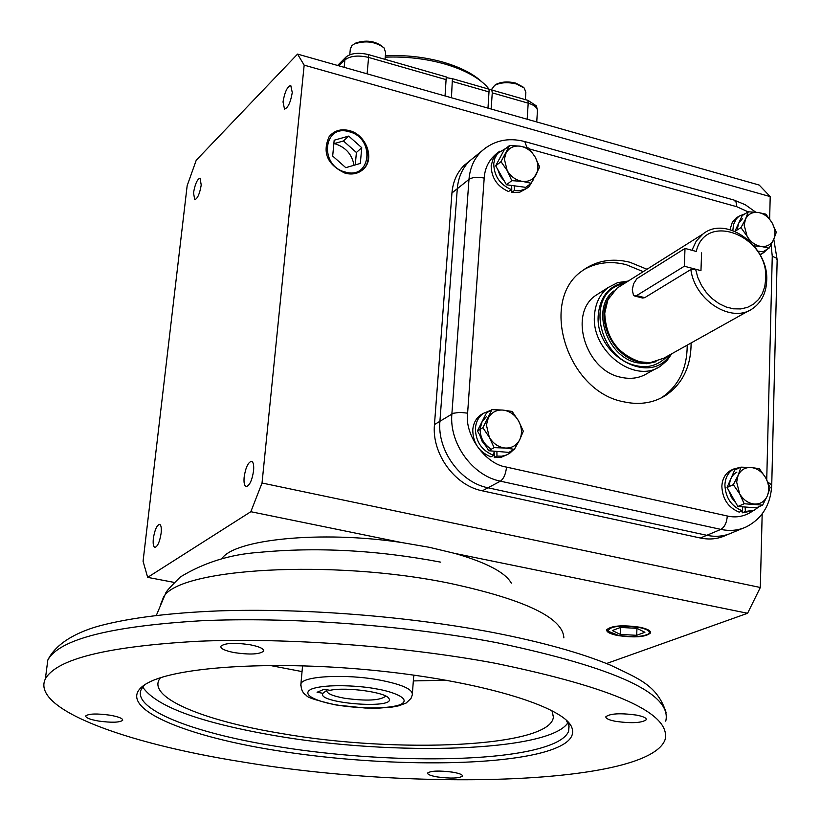 <?xml version="1.0" encoding="UTF-8"?>
<svg xmlns="http://www.w3.org/2000/svg" width="821" height="821" viewBox="0 0 821 821"><rect width="100%" height="100%" fill="white"/><g stroke="black" fill="none" stroke-linecap="round" stroke-linejoin="round"><path stroke-width="1.23" d="M489.552 89.705L486.401 86.02C477.463 76.928 463.67 69.611 445.003 64.069C425.832 58.65 405.913 56.351 385.223 57.172M482.04 81.997C473.327 73.869 460.55 67.322 443.709 62.334C424.96 57.029 405.512 54.843 385.347 55.756M487.982 108.126L489.162 89.243L527.965 100.378L536.411 105.919L537.468 110.291M446.306 77.646L452.402 78.683L489.162 89.243M346.062 56.998L337.585 65.464L346.113 56.936C351.244 53.108 358.695 52.328 368.485 54.607L446.255 76.928L445.044 95.944M452.402 78.683L451.447 97.761M491.81 90.002L492.272 92.865L491.132 109.019M385.039 59.348L385.634 52.554L384.023 47.864C375.33 41.512 365.376 40.239 354.159 44.036L351.799 45.709L350.29 49.26M382.719 46.674L382.555 46.53C374.735 40.814 365.786 39.665 355.698 43.082L354.313 43.954M525.378 99.628L525.851 92.363L524.25 88.063L516.625 84.04C508.086 81.936 500.779 82.367 494.683 85.302L491.225 90.074M523.1 87.057L515.916 83.157C508.25 81.269 501.662 81.648 496.182 84.296L495.022 85.076M632.273 289.864L633.545 283.85L636.88 278.668L685.012 248.424L684.324 266.23L636.624 295.581L634.695 296.012L633.473 295.242L632.273 289.864M691.939 250.282L696.249 241.097L702.889 234.077C726.103 214.671 769.02 246.351 766.691 280.731C766.157 293.118 761.478 302.395 752.672 308.563C731.86 323.905 694.751 300.712 690.861 269.514L695.592 269.216L700.96 270.643L701.596 252.878L700.96 270.643L684.324 266.23M695.592 269.216L697.788 277.416L701.401 285.277L706.276 292.461L712.207 298.649L718.929 303.565L726.133 307.003L733.522 308.819L740.758 308.932L747.531 307.352L753.545 304.15L758.563 299.47L762.35 293.528L764.772 286.591L765.726 278.935C768.764 236.284 705.691 210.71 696.249 251.442L685.012 248.424M599.956 292.748L595.697 295.447C568.245 313.601 585.445 370.487 620.799 377.25C630.805 379.528 639.764 378.173 647.666 373.186M691.097 342.962C691.087 366.556 682.477 384.136 665.256 395.712C652.869 403.203 638.902 405.215 623.344 401.726C566.972 391.196 538.874 300.671 581.925 271.053C595.738 260.698 611.727 257.763 629.892 262.248L646.989 269.267M660.361 398.39L661.367 397.785C678.557 386.229 687.167 368.68 687.198 345.138M643.212 271.648L626.146 264.649C610.557 260.729 596.344 262.463 583.526 269.842M469.602 160.937L464.05 165.473C456.938 172.656 452.905 181.821 451.95 192.966L457.297 188.707L439.923 421.214C437.1 450.401 460.263 482.45 487.982 487.787L706.799 535.302C715.922 537.211 724.409 536.339 732.25 532.685C724.409 536.339 715.922 537.211 706.799 535.302L487.982 487.787C460.263 482.45 437.1 450.401 439.923 421.214L457.297 188.707C458.251 177.521 462.295 168.326 469.417 161.121C462.295 168.326 458.251 177.521 457.297 188.707L468.986 179.399C472.68 177.12 477.75 176.689 484.195 178.106L467.611 413.158C464.347 434.853 485.601 464.306 506.526 467.098L727.314 515.999C736.509 518.143 745.191 516.347 753.36 510.6M475.205 156.431L469.417 161.121L475.205 156.431M415.313 675.324L413.712 675.96M322.92 693.293L317.07 692.257L324.1 689.26L329.98 690.307C346.688 686.684 386.937 692.421 389.031 698.661C395.907 709.652 315.531 703.125 322.92 693.293L326.779 690.338C326.368 693.293 332.228 695.921 344.358 698.219C366.371 701.247 380.174 700.57 385.747 696.167L385.747 696.167M667.042 356.406C658.134 365.448 647.707 368.506 635.782 365.571C597.124 357.504 584.891 290.696 623.734 283.902M690.861 269.514L644.721 297.664L642.627 298.054L634.695 296.012M620.922 285.677L617.125 288.068L607.889 299.747L604.738 313.14C605.816 337.636 617.474 353.851 639.733 361.784L649.986 362.728L663.953 358.13L749.08 310.564M626.587 282.106C609.716 284.979 600.274 295.868 598.273 314.792C594.291 355.534 650.745 386.486 669.998 354.744M628.27 281.049L617.628 282.629L608.279 287.463C599.905 294.031 595.307 303.36 594.476 315.469C591.058 351.347 635.29 384.741 660.731 365.94L666.96 360.624L671.752 353.769M609.521 296.597L607.283 300.712C596.477 322.263 614.149 356.776 638.666 361.866L649.411 362.759M618.213 635.29L608.145 631.195C609.377 626.269 619.722 625.017 639.169 627.46C647.985 629.42 651.063 631.616 648.385 634.028C641.868 636.973 631.811 637.394 618.213 635.29M620.46 634.448L636.665 635.31L644.916 632.273L636.86 628.322L620.471 627.449L612.333 630.538L620.46 634.448L620.779 627.46M636.665 635.31L636.963 628.373M354.025 165.278C352.096 154.605 345.969 147.513 335.656 144.003L334.096 143.634M345.395 172.082C318.959 166.006 323.115 123.54 349.13 131.74C375.176 137.805 371.503 179.922 345.395 172.082M330.216 135.373C335.184 130.693 341.351 129.266 348.72 131.073C365.591 134.972 374.581 159.223 362.923 169.547L361.866 170.481M495.494 663.306C403.48 646.106 287.329 637.527 198.62 641.242C107.725 646.301 56.649 658.842 45.381 678.854C30.736 708.502 123.283 743.015 241.785 761.837C417.006 791.434 648.385 784.558 665.02 739.813C671.701 713.541 615.196 688.039 495.494 663.306M250.128 644.762C259.549 646.64 264.054 648.764 263.623 651.125C259.693 654.358 249.974 654.871 234.467 652.644C224.985 650.776 220.439 648.652 220.839 646.25C224.749 643.007 234.519 642.515 250.128 644.762M636.316 715.07C643.254 716.415 646.579 717.965 646.281 719.699C641.93 722.952 631.811 723.517 615.945 721.402C608.946 720.058 605.59 718.498 605.867 716.733C610.198 713.49 620.337 712.936 636.316 715.07M452.761 772.181C459.432 773.372 462.675 774.675 462.48 776.091C459.124 778.39 450.77 778.677 437.429 776.953C430.707 775.773 427.443 774.47 427.618 773.033C430.953 770.734 439.327 770.457 452.761 772.181M110.065 715.204C118.717 716.774 122.934 718.478 122.698 720.294C119.661 722.572 111.594 722.819 98.479 721.033C89.797 719.473 85.548 717.77 85.753 715.922C88.781 713.644 96.888 713.408 110.065 715.204M148.355 682.651C178.752 666.231 277.447 660.32 378.44 670.839C479.505 681.245 560.168 705.516 571.077 725.836C576.404 736.232 568.194 744.75 546.437 751.4C493.134 767.368 373.627 766.25 275.64 750.425C177.449 734.846 111.42 705.013 145.984 683.955L148.355 682.651M144.712 684.745L141.315 689.25C131.668 708.923 192.093 732.64 274.111 745.971C370.435 762.227 491.738 763.53 543.44 747.254C557.654 742.872 566.059 737.545 568.625 731.275L569.076 726.041L566.274 720.14M142.68 687.003C155.877 706.471 200.016 722.696 275.097 735.678C394.296 756.449 549.896 751.677 567.896 722.706M551.917 710.617L553.364 716.959C551.414 747.151 397.846 754.027 280.782 733.389C201.966 720.438 145.779 696.875 160.146 678.146L160.454 677.746M511.319 583.146C505.315 572.463 486.504 562.559 454.906 553.436L429.352 547.309L401.038 542.424C320.847 530.417 234.036 539.264 221.762 558.803M617.618 635.516C635.013 637.958 646.004 637.065 650.622 632.847C650.837 630.682 647.225 628.804 639.785 627.223C622.451 624.771 611.419 625.623 606.678 629.769C606.35 632.006 609.993 633.915 617.618 635.516M193.53 192.832C195.039 184.109 197.204 179.214 200.037 178.136L201.227 185.012C199.719 193.766 197.553 198.672 194.721 199.739L193.53 192.832M283.019 101.937C284.682 92.137 287.258 86.636 290.757 85.415L292.266 92.547C290.593 102.379 288.017 107.9 284.528 109.101L283.019 101.937M244.145 477.114C245.633 467.56 248.075 462.295 251.483 461.299C253.33 461.936 254.028 465.086 253.576 470.741C252.078 480.326 249.625 485.611 246.238 486.596C244.371 485.94 243.673 482.779 244.145 477.114M153.353 538.463C154.728 529.945 156.79 525.235 159.531 524.342C161.101 524.906 161.624 527.862 161.121 533.209C159.746 541.757 157.683 546.478 154.943 547.381C153.363 546.796 152.829 543.82 153.353 538.463M345.282 173.262C352.517 174.986 358.572 173.6 363.457 169.116C375.146 158.781 366.135 134.48 349.233 130.57C340.787 128.579 334.096 130.621 329.129 136.686C322.048 152.706 327.435 164.898 345.282 173.262M174.134 582.397L147.667 577.368L250.836 511.709L401.038 542.424M770.211 196.609L304.17 65.146L297.551 54.104L759.189 185.053L770.211 196.609L769.646 218.971M762.175 513.905L760.318 587.487L747.582 613.277L606.503 663.532M297.551 54.104L196.24 160.228L187.157 185.71L143.07 561.277L147.667 577.368M454.906 553.436L747.582 613.277M250.836 511.709L262.032 483.015L760.318 587.487M262.032 483.015L304.17 65.146M451.95 192.966L434.463 424.56C431.63 453.623 454.68 485.529 482.307 490.825L700.364 538.012C709.457 539.9 717.913 539.028 725.743 535.395L728.894 534.081M333.849 143.706L343.435 140.976L356.396 152.501L355.267 164.918M345.795 167.669L360.316 163.441L361.743 147.688L348.72 136.091L334.178 140.217L332.679 156.041L345.795 167.669M361.743 147.688L356.396 152.501M348.72 136.091L343.435 140.976M509.646 145.42L520.093 146.169C513.802 145.491 509.133 147.739 506.105 152.901L504.381 159.1L507.173 170.542L500.995 161.645L509.646 145.42L504.33 149.648L495.689 165.832L506.454 184.766L525.768 187.352L531.177 183.278L522.3 181.369L511.791 180.661L506.454 184.766M511.791 180.661L507.173 170.542C510.898 176.669 515.937 180.281 522.3 181.369C528.611 181.985 533.26 179.707 536.226 174.524C538.802 169.064 538.432 163.215 535.097 156.965C531.413 150.89 526.415 147.298 520.093 146.169L528.94 148.16L535.097 156.965L539.674 167.012L531.177 183.278M500.995 161.645L495.689 165.832M748.29 211.797L758.009 212.444C752.272 211.88 748.105 214.117 745.519 219.145L744.165 225.159L747.079 236.191L740.963 227.622L745.519 219.145L748.29 211.797L742.225 215.584L734.928 231.327L740.963 227.622M769.103 248.127L761.17 246.454C766.937 246.967 771.083 244.699 773.608 239.65C775.773 234.334 775.24 228.679 772.007 222.686C768.456 216.857 763.797 213.439 758.009 212.444L765.921 214.189L772.007 222.686L776.297 232.281L773.608 239.65L769.103 248.127L762.955 251.77L757.968 251.134M749.44 240.861L747.079 236.191C750.661 242.062 755.361 245.489 761.17 246.454L754.16 245.92M491.964 409.638L502.883 410.069C496.295 409.72 491.41 412.419 488.228 418.187L486.412 425.001L489.295 437.213L482.871 427.72L491.964 409.638L486.504 412.881L477.432 430.892L488.628 450.729L508.825 452.392L514.387 449.313L505.089 448.03L494.119 447.64L488.628 450.729M494.119 447.64L489.295 437.213C493.175 443.627 498.439 447.229 505.089 448.03C511.699 448.317 516.563 445.567 519.683 439.789C522.382 433.724 522.002 427.423 518.544 420.865C514.705 414.513 509.482 410.911 502.883 410.069L512.14 411.454L518.544 420.865L523.316 431.21L519.683 439.789L514.387 449.313M482.871 427.72L477.432 430.892M740.963 467.149L751.082 467.498C745.099 467.231 740.758 469.899 738.069 475.482L736.642 482.071L739.67 493.811L733.307 484.677L738.069 475.482L740.963 467.149L734.692 470.012L727.047 487.479L737.863 506.475L756.244 507.85L762.606 505.141L744.175 503.755L737.863 506.475M744.175 503.755L739.67 493.811C743.395 499.948 748.29 503.355 754.345 504.053C760.338 504.258 764.659 501.559 767.307 495.946C769.564 490.075 769.01 484 765.654 477.719C761.96 471.644 757.106 468.237 751.082 467.498L759.322 468.678L765.654 477.719L770.108 487.592L767.307 495.946L762.606 505.141M733.307 484.677L727.047 487.479M506.29 148.088L497.588 153.414L494.93 158.063L493.749 163.574C493.955 175.776 499.773 184.438 511.196 189.559L508.579 191.55C497.177 186.449 491.369 177.798 491.163 165.616L493.503 157.663L498.542 152.316M511.196 189.559L511.74 185.874M511.719 186.008L511.781 192.412L519.765 192.217L526.754 188.389M514.367 186.583L514.408 190.431L511.781 192.412M514.408 190.431L520.196 190.646L526.435 188.584L529.042 186.665L533.701 179.091M497.885 161.716L501.138 155.621M520.155 186.603L510.241 185.269M504.607 181.513L500.205 175.971L497.762 169.485M745.273 213.686L739.054 216.19L736.201 218.991L733.481 224.667L732.845 230.527M737.74 217.011L732.383 222.111L729.982 229.623M759.969 254.479L763.684 252.683L767.112 249.307M760.154 254.808L762.114 253.617M736.396 228.156L739.834 220.757M742.338 218.817L738.654 223.291L737.217 229.459M490.825 410.315L483.23 413.404C478.581 416.904 475.975 421.861 475.421 428.295C475.605 441.482 481.66 450.513 493.606 455.368L490.917 456.866C479.002 452.022 472.947 443.012 472.773 429.845C473.327 423.431 475.934 418.474 480.572 414.995L483.148 413.456M493.606 455.368L494.17 451.345L494.263 457.605L500.902 457.379L507.132 454.731M496.921 451.961L496.951 456.117L494.263 457.605M496.951 456.117L501.754 456.189L506.28 455.08L509.564 453.387L513.515 449.795M479.659 426.468L483.446 418.956M486.617 416.401L482.112 421.604L480.162 428.654M502.103 451.837L493.534 451.14M486.371 446.727L482.143 441.318L479.7 434.925M480.131 429.321C480.275 437.942 484 444.582 491.317 449.22M728.566 484.021L732.404 475.246M736.858 472.137C732.27 474.743 729.807 479.125 729.459 485.283M749.768 507.368L742.215 506.803M735.873 502.986L731.429 497.423L728.874 490.691M740.87 467.19L733.892 468.945C728.33 472.116 725.333 477.453 724.902 484.944C725.507 497.649 731.295 506.28 742.287 510.836L739.208 512.15C728.227 507.614 722.449 498.994 721.854 486.309C722.285 478.838 725.282 473.512 730.834 470.341L732.353 469.643M742.287 510.836L742.677 506.957M742.184 510.878L742.266 512.827L752.99 510.744M745.191 507.511L745.355 511.514L742.266 512.827M745.355 511.514L754.396 510.149L759.025 506.67M452.689 81.525L489.121 91.962M368.485 54.607L368.588 57.429L446.306 79.699M346.113 56.936L344.871 59.943C350.259 55.859 358.172 55.017 368.588 57.429L367.11 73.839M338.95 65.844L344.871 59.943L344.184 67.332M527.965 100.378L528.201 103.159C534.707 105.221 537.776 107.951 537.406 111.358L536.739 121.949M492.272 92.865L528.201 103.159L527.164 119.24M644.721 297.664L636.624 295.581M748.167 211.88L736.755 206.707L529.648 149.022M499.825 151.197C490.147 157.683 484.934 166.653 484.195 178.106M766.732 479.721L772.263 256.234L771.063 244.689M527.01 147.595L524.752 141.551C507.942 137.21 493.411 140.565 481.147 151.608C473.984 158.853 469.93 168.12 468.986 179.399L451.878 413.917C449.077 443.361 472.475 475.739 500.41 481.168L720.869 529.391C730.054 531.331 738.592 530.458 746.484 526.795C762.34 518.41 770.755 504.484 771.74 485.026L767.881 482.071M486.422 147.257L464.05 165.473M736.755 206.707L736.068 202.161L733.882 200.016L524.886 141.581M772.263 256.234L776.04 257.958L777.159 259.846L771.75 484.595M727.314 515.999C726.739 522.72 724.584 527.185 720.869 529.391L700.364 538.012M506.526 467.098C505.767 474.056 503.725 478.746 500.41 481.168L482.307 490.825M467.611 413.158L459.904 412.347L453.295 413.271L434.463 424.56M376.008 688.84C390.457 690.995 413.712 698.815 399.909 704.767C383.766 710.237 349.192 707.445 336.589 704.89C322.827 702.858 298.813 695.397 311.313 689.137C326.584 683.298 363.128 686.11 376.008 688.84M379.764 680.075C402.352 684.498 413.189 689.435 412.286 694.874L411.023 698.404L406.128 703.053L398.801 705.793L392.469 707.014L379.271 708.102L365.171 708.03L335.994 704.972C316.218 700.395 306.428 697.224 306.623 695.459C302.887 693.519 300.989 689.661 300.917 683.862C302.733 675.981 346.216 673.743 379.764 680.075M300.763 685.545L302.58 665.769M613.821 290.962C590.679 307.731 606.36 356.786 637.034 362.779L646.907 363.734L656.123 361.692M665.739 721.166C672.43 694.012 616.13 667.853 496.818 642.679C405.102 625.202 289.31 616.684 200.827 620.779C110.158 626.269 59.153 639.354 47.813 660.053L46.561 669.7M563.863 637.876C562.97 617.854 525.235 599.73 450.657 583.505C332.556 558.783 177.141 568.224 163.389 597.462L160.803 604.04M269.77 665.4L302.046 671.588M413.343 680.927L446.183 680.219M350.403 48.049L349.777 54.75M355.698 43.082L354.159 44.036M491.307 89.14L491.245 90.074M496.182 84.296L494.683 85.302M661.367 397.785L665.256 395.712M733.882 200.016L745.314 204.757L755.72 212.177M773.793 239.25L777.138 259.631M732.25 532.685L743.108 528.19M413.774 675.108L412.409 693.242M387.984 697.47L389.031 698.661M643.818 375.32L656.862 368.085M607.283 300.712L607.889 299.747M595.697 295.447L608.279 287.463M702.889 234.077L617.125 288.068M608.145 631.195L606.709 629.697M666.047 712.392C657.211 685.083 638.564 678.721 610.629 665.215C581.001 652.931 541.87 642.032 493.267 632.539C408.335 616.253 302.539 607.94 218.181 610.916C169.988 612.877 130.898 617.741 100.891 625.499C82.079 630.446 57.254 640.842 47.813 660.053L45.381 678.854M263.695 650.355L263.623 651.125M646.312 719.124L646.281 719.699M567.475 721.926L571.077 725.836M568.625 731.275L568.932 725.395M440.641 562.139C377.403 550.142 316.793 546.889 258.789 552.4C230.096 554.411 203.936 562.611 180.322 576.989C170.717 586.451 165.863 591.808 165.75 593.07L156.329 615.422M552.143 711.037L553.364 716.959M362.923 169.547L363.457 169.116M498.778 152.121L496.192 154.194M739.054 216.19L736.098 218.037M483.23 413.404L480.572 414.995M733.892 468.945L730.834 470.341"/></g></svg>
